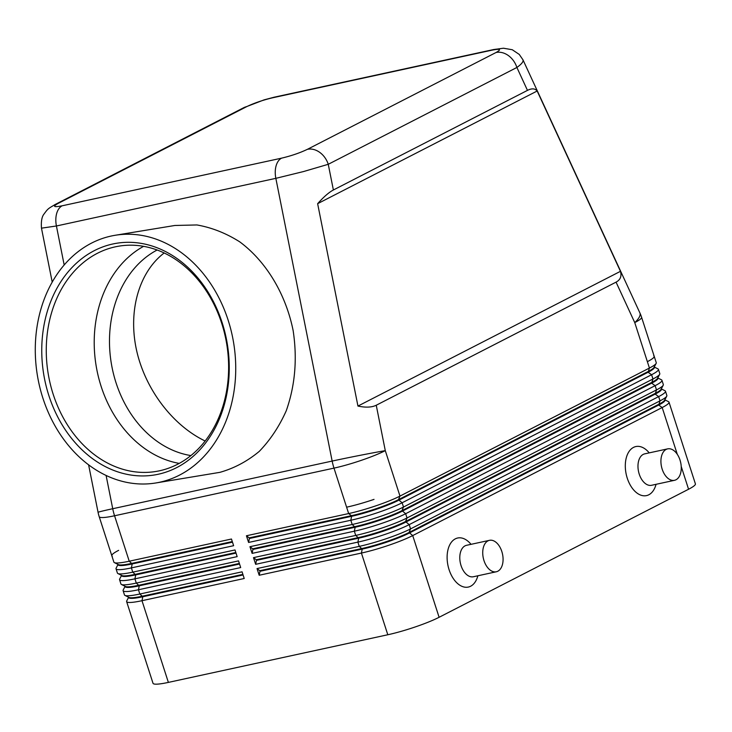 <?xml version="1.0" encoding="UTF-8"?>
<svg xmlns="http://www.w3.org/2000/svg" width="732" height="732" viewBox="0 0 732 732"><rect width="100%" height="100%" fill="white"/><g stroke="black" fill="none" stroke-linecap="round" stroke-linejoin="round"><path stroke-width="1.1" d="M157.115 250.015A107.732 85.388 -99.3 0 0 111.273 363.109A107.732 85.388 -99.3 0 0 190.896 455.579M205.152 441.012C172.395 425.283 145.018 388.948 136.472 349.878C127.972 310.789 139.016 272.158 164.16 252.979M143.582 246.345A114.174 90.484 -99.3 0 0 96.102 365.597A114.174 90.484 -99.3 0 0 179.258 463.393M115.336 246.83A114.174 90.484 -99.3 0 0 48.55 375.754A114.174 90.484 -99.3 0 0 155.962 471.463A114.174 90.484 -99.3 0 0 159.549 470.786A114.174 90.484 -99.3 0 0 226.344 341.862A114.174 90.484 -99.3 0 0 118.932 246.144A114.174 90.484 -99.3 0 0 115.336 246.83M158.231 474.254A117.395 93.037 80.7 0 1 44.542 378.874A117.395 93.037 80.7 0 1 112.783 243.994A117.395 93.037 80.7 0 1 226.472 339.373A117.395 93.037 80.7 0 1 158.231 474.254M111.209 236.033A125.501 99.461 80.7 0 1 115.153 235.283A125.501 99.461 80.7 0 1 233.224 340.499A125.501 99.461 80.7 0 1 159.805 482.214A125.501 99.461 80.7 0 1 155.861 482.964A125.501 99.461 80.7 0 1 37.789 377.749A125.501 99.461 80.7 0 1 111.209 236.033M115.153 235.283L174.866 225.474L196.935 224.953C211.813 227.57 226.096 233.215 239.776 241.871C266.21 261.47 285.828 294.09 293.148 330.644C297.43 358.845 295.133 385.544 286.258 410.743C279.276 426.427 270.273 439.978 259.256 451.397C247.306 461.306 234.194 468.288 219.939 472.332L155.861 482.964M41.477 228.164L56.419 225.987L275.845 178.343L303.588 171.535L328.256 164.297A19.307 15.116 -117.2 0 0 319.71 152.357A19.307 15.116 -117.2 0 0 307.413 149.319C299.91 152.906 291.29 155.852 281.564 158.158L62.138 205.802C53.729 207.43 52.365 206.653 58.057 203.459A19.307 15.116 -117.2 0 0 55.193 204.475A19.307 15.116 -117.2 0 0 55.129 204.512A19.307 15.116 -117.2 0 0 54.58 204.804M376.248 405.235C371.819 407.422 365.726 407.706 357.948 406.068L317.633 203.679C323.727 196.862 328.979 192.306 333.38 189.991L527.47 90.375C531.816 88.197 535.046 88.398 537.16 91.006L620.462 271.325C621.825 276.248 620.361 279.862 616.06 282.14L376.248 405.235L385.288 450.647A38.613 0.869 168.7 0 0 360.117 455.331A38.613 0.869 168.7 0 0 332.154 461.068L112.728 508.722L106.094 475.434M118.026 564.482L116.141 568.096A38.613 4.904 -17.9 0 0 116.031 568.791A38.613 4.904 -17.9 0 0 116.498 569.276A38.613 4.904 -17.9 0 0 131.394 567.895L233.627 545.697L231.468 539.017L129.235 561.215A38.613 4.904 162.1 0 1 114.366 562.606A38.613 4.904 162.1 0 1 114.338 562.588A38.613 4.904 162.1 0 1 113.872 562.103L111.813 555.725A38.613 4.904 -17.9 0 0 112.28 556.21A38.613 4.904 162.1 0 1 111.813 555.725A38.613 4.904 162.1 0 1 118.639 550.354M114.366 562.606L118.374 564.61A35.401 4.502 -17.9 0 0 118.374 564.61A35.401 4.502 -17.9 0 0 131.998 563.338L232.291 541.561M232.492 542.165L132.199 563.942L129.235 561.215L114.558 515.767A38.613 23.525 -102.3 0 1 113.542 512.281A38.613 23.525 -102.3 0 1 112.728 508.722A38.613 0.869 168.7 0 0 98.372 512.162A38.613 0.869 168.7 0 0 98.07 512.336A38.613 38.613 0 0 0 99.195 516.664A38.613 4.904 -17.9 0 0 114.558 515.767L333.984 468.123L346.602 507.184A38.613 4.904 -17.9 0 0 374.025 499.38A38.613 4.904 162.1 0 1 346.602 507.184L348.661 513.562L246.428 535.769L248.587 542.449L350.82 520.251A38.613 4.904 -17.9 0 0 378.243 512.437A38.613 4.904 -17.9 0 0 402.124 502.774L651.59 374.729A38.613 4.904 -17.9 0 0 658.416 369.358A38.613 4.904 -17.9 0 0 657.949 368.873A38.613 4.904 -17.9 0 0 657.922 368.864A38.613 4.904 -17.9 0 0 657.894 368.846M653.731 355.816A38.613 4.904 162.1 0 1 654.198 356.301A38.613 4.904 162.1 0 1 647.372 361.672A38.613 4.904 -17.9 0 0 654.198 356.301L656.256 362.679A38.613 4.904 162.1 0 1 656.147 363.374A38.613 4.904 162.1 0 1 649.43 368.05L399.974 496.095A38.613 4.904 162.1 0 1 376.083 505.757A38.613 4.904 162.1 0 1 348.661 513.562L351.424 515.685L249.191 537.892L246.428 535.769M656.147 363.374L654.079 367.345A35.401 4.502 162.1 0 1 647.921 371.627L398.455 499.672A35.401 4.502 162.1 0 1 376.568 508.53A35.401 4.502 162.1 0 1 351.424 515.685L351.625 516.298A35.401 4.502 -17.9 0 0 376.76 509.143A35.401 4.502 -17.9 0 0 398.656 500.276L648.113 372.24A35.401 4.502 -17.9 0 0 654.371 367.318L654.179 366.705M494.063 49.456A19.307 11.767 77.7 0 0 493.761 49.52A19.307 11.767 77.7 0 0 493.725 49.52A19.307 11.767 77.7 0 0 491.968 50.16C500.377 48.532 501.74 49.309 496.049 52.503A19.307 15.116 62.8 0 1 508.347 55.541A19.307 15.116 62.8 0 1 516.893 67.472C521.614 64.087 523.636 61.534 522.977 59.832L522.923 59.722M121.558 575.425L119.673 579.03A38.613 4.904 -17.9 0 0 119.563 579.726A38.613 4.904 -17.9 0 0 120.03 580.211A38.613 4.904 -17.9 0 0 134.926 578.829L237.159 556.631L234.999 549.952L132.767 572.149A38.613 4.904 162.1 0 1 117.898 573.54A38.613 4.904 162.1 0 1 117.87 573.522A38.613 4.904 162.1 0 1 117.404 573.037L116.031 568.791M125.09 586.359L123.205 589.965A38.613 4.904 -17.9 0 0 123.095 590.66A38.613 4.904 -17.9 0 0 123.562 591.145A38.613 4.904 -17.9 0 0 138.458 589.763L240.691 567.565L238.531 560.886L136.298 583.084A38.613 4.904 162.1 0 1 121.43 584.475A38.613 4.904 162.1 0 1 121.402 584.456A38.613 4.904 162.1 0 1 120.936 583.971L119.563 579.726M128.622 597.294L126.737 600.899A38.613 4.904 -17.9 0 0 126.627 601.594A38.613 4.904 -17.9 0 0 127.094 602.079A38.613 4.904 -17.9 0 0 141.99 600.697L244.223 578.5L242.063 571.82L139.83 594.018A38.613 4.904 162.1 0 1 124.962 595.409A38.613 4.904 162.1 0 1 124.934 595.4A38.613 4.904 162.1 0 1 124.467 594.906L123.095 590.66M658.416 369.358L659.788 373.613A38.613 4.904 162.1 0 1 659.678 374.308A38.613 4.904 162.1 0 1 652.962 378.984L403.506 507.029A38.613 4.904 162.1 0 1 379.615 516.691A38.613 4.904 162.1 0 1 352.193 524.496L249.96 546.703L252.119 553.383L354.352 531.185A38.613 4.904 -17.9 0 0 381.775 523.371A38.613 4.904 -17.9 0 0 405.656 513.708L655.122 385.673A38.613 4.904 -17.9 0 0 661.948 380.292L663.32 384.547A38.613 4.904 162.1 0 1 663.21 385.242A38.613 4.904 162.1 0 1 656.494 389.918L407.029 517.963A38.613 4.904 162.1 0 1 383.147 527.626A38.613 4.904 162.1 0 1 355.725 535.431L253.492 557.638L255.651 564.317L357.884 542.119A38.613 4.904 -17.9 0 0 385.307 534.305A38.613 4.904 -17.9 0 0 409.188 524.643L658.654 396.607A38.613 4.904 -17.9 0 0 665.48 391.227L666.852 395.481A38.613 4.904 162.1 0 1 666.742 396.177A38.613 4.904 162.1 0 1 660.026 400.852L410.56 528.897A38.613 4.904 162.1 0 1 386.679 538.56A38.613 4.904 162.1 0 1 359.256 546.374L257.024 568.572L259.183 575.251L361.416 553.053L387.804 634.754L168.378 682.398L141.99 600.697L142.795 596.745A35.401 4.502 162.1 0 1 129.134 598.007A35.401 4.502 162.1 0 1 128.704 597.568L128.603 597.23M126.627 601.594L153.015 683.295A38.613 4.904 -17.9 0 0 153.482 683.779A38.613 4.904 -17.9 0 0 168.378 682.398M128.942 597.404A35.401 4.502 -17.9 0 0 128.969 597.413A35.401 4.502 -17.9 0 0 142.594 596.141L242.887 574.364M125.41 586.469A35.401 4.502 -17.9 0 0 125.437 586.478A35.401 4.502 -17.9 0 0 139.062 585.207L239.355 563.43M121.878 575.535A35.401 4.502 -17.9 0 0 121.905 575.544A35.401 4.502 -17.9 0 0 135.53 574.272L235.823 552.495M259.183 575.251L259.988 571.299L362.221 549.101L361.416 553.053A38.613 4.904 -17.9 0 0 388.838 545.239A38.613 4.904 -17.9 0 0 412.72 535.577L662.186 407.541A38.613 4.904 -17.9 0 0 669.011 402.17A38.613 4.904 -17.9 0 0 668.545 401.676A38.613 4.904 -17.9 0 0 668.517 401.667A38.613 4.904 -17.9 0 0 668.49 401.648M665.48 391.227A38.613 4.904 -17.9 0 0 665.013 390.742A38.613 4.904 -17.9 0 0 664.985 390.732A38.613 4.904 -17.9 0 0 664.958 390.714M661.948 380.292A38.613 4.904 -17.9 0 0 661.481 379.807A38.613 4.904 -17.9 0 0 661.453 379.798A38.613 4.904 -17.9 0 0 661.426 379.78M620.462 271.325L357.948 406.068M537.16 91.006L317.633 203.679M55.129 204.512L243.765 107.686A19.307 15.116 62.8 0 1 243.82 107.659A19.307 15.116 62.8 0 1 246.693 106.643C254.196 103.056 262.815 100.11 272.542 97.804L491.968 50.16M659.678 374.308L657.611 378.279A35.401 4.502 162.1 0 1 651.453 382.562L401.987 510.607A35.401 4.502 162.1 0 1 380.091 519.464A35.401 4.502 162.1 0 1 354.956 526.619L252.723 548.826L249.96 546.703M248.587 542.449L249.392 538.496L351.625 516.298L350.82 520.251L352.193 524.496L355.157 527.232A35.401 4.502 -17.9 0 0 380.292 520.077A35.401 4.502 -17.9 0 0 402.188 511.211L651.645 383.175A35.401 4.502 -17.9 0 0 657.903 378.252L657.711 377.639M663.21 385.242L661.142 389.214A35.401 4.502 162.1 0 1 654.984 393.496L405.519 521.541A35.401 4.502 162.1 0 1 383.623 530.398A35.401 4.502 162.1 0 1 358.488 537.553L256.255 559.76L253.492 557.638M252.119 553.383L252.924 549.43L355.157 527.232L354.352 531.185L355.725 535.431L358.689 538.166A35.401 4.502 -17.9 0 0 383.824 531.011A35.401 4.502 -17.9 0 0 405.72 522.145L655.177 394.109A35.401 4.502 -17.9 0 0 661.435 389.186L661.243 388.573M666.742 396.177L664.674 400.148A35.401 4.502 162.1 0 1 658.516 404.43L409.051 532.475A35.401 4.502 162.1 0 1 387.155 541.332A35.401 4.502 162.1 0 1 362.02 548.497L259.787 570.695L257.024 568.572M255.651 564.317L256.456 560.364L358.689 538.166L357.884 542.119L359.256 546.374L362.221 549.101A35.401 4.502 -17.9 0 0 387.356 541.945A35.401 4.502 -17.9 0 0 409.252 533.079L658.708 405.043A35.401 4.502 -17.9 0 0 664.967 400.12L664.775 399.507M249.392 538.496L249.191 537.892M252.924 549.43L252.723 548.826M256.456 560.364L256.255 559.76M387.804 634.754A38.613 4.904 -17.9 0 0 415.227 626.949A38.613 4.904 -17.9 0 0 439.108 617.286L412.72 535.577L409.051 532.475L410.56 528.897L409.188 524.643L405.519 521.541L407.029 517.963L405.656 513.708L401.987 510.607L403.506 507.029L402.124 502.774L398.455 499.672L399.974 496.095L385.288 450.647A38.613 4.904 -17.9 0 1 333.984 468.123A38.613 23.525 -102.3 0 1 332.969 464.628A38.613 23.525 -102.3 0 1 332.154 461.068L275.845 178.343A19.307 11.767 77.7 0 1 276.101 165.825A19.307 11.767 77.7 0 1 281.564 158.158M259.988 571.299L259.787 570.695M681.217 466.449L688.574 489.241A38.613 4.904 -17.9 0 0 695.4 483.87L669.011 402.17M688.574 489.241L439.108 617.286M656.055 484.319A25.098 15.29 -102.3 0 1 648.817 494.777A25.098 15.29 -102.3 0 1 627.269 478.216A25.098 15.29 -102.3 0 1 633.509 447.398A25.098 15.29 -102.3 0 1 649.22 452.87M477.859 575.773A25.098 15.29 -102.3 0 1 470.63 586.231A25.098 15.29 -102.3 0 1 449.082 569.679A25.098 15.29 -102.3 0 1 455.322 538.853A25.098 15.29 -102.3 0 1 471.033 544.333M489.488 540.326L466.549 545.303A16.086 9.8 77.7 0 0 465.058 545.843A16.086 9.8 77.7 0 0 460.684 564.363A16.086 9.8 77.7 0 0 473.375 576.752L496.314 571.774A16.086 9.8 77.7 0 0 497.806 571.235A16.086 9.8 77.7 0 0 502.179 552.706A16.086 9.8 77.7 0 0 489.488 540.326A16.086 9.8 77.7 0 0 487.997 540.857A16.086 9.8 77.7 0 0 483.623 559.385A16.086 9.8 77.7 0 0 496.314 571.774M674.501 480.311L651.562 485.289A16.086 9.8 -102.3 0 1 638.871 472.909A16.086 9.8 -102.3 0 1 643.245 454.38A16.086 9.8 -102.3 0 1 644.736 453.849L667.676 448.862A16.086 9.8 -102.3 0 1 680.367 461.252A16.086 9.8 -102.3 0 1 675.993 479.771A16.086 9.8 -102.3 0 1 674.501 480.311A16.086 9.8 -102.3 0 1 661.81 467.922A16.086 9.8 -102.3 0 1 666.184 449.402A16.086 9.8 -102.3 0 1 667.676 448.862M236.024 553.099L135.731 574.876L132.767 572.149L131.394 567.895L132.199 563.942A35.401 4.502 162.1 0 1 118.538 565.205A35.401 4.502 162.1 0 1 118.108 564.765L118.008 564.427M239.547 564.033L139.263 585.81L136.298 583.084L134.926 578.829L135.731 574.876A35.401 4.502 162.1 0 1 122.07 576.139A35.401 4.502 162.1 0 1 121.64 575.7L121.539 575.361M243.079 574.968L142.795 596.745L139.83 594.018L138.458 589.763L139.263 585.81A35.401 4.502 162.1 0 1 125.602 587.073A35.401 4.502 162.1 0 1 125.172 586.634L125.071 586.295M64.178 264.975L56.419 225.987A19.307 11.767 -102.3 0 1 56.675 213.479A19.307 11.767 -102.3 0 1 62.138 205.802M333.38 189.991L328.256 164.297L516.893 67.472L527.47 90.375M616.06 282.14L634.754 322.611L649.43 368.05L648.113 372.24L651.59 374.729L652.962 378.984L651.645 383.175L655.122 385.673L656.494 389.918L655.177 394.109L658.654 396.607L660.026 400.852L658.708 405.043L662.186 407.541L677.301 454.343M639.887 312.912A38.613 10.504 155.2 0 1 634.754 322.611A38.613 4.904 -17.9 0 0 641.58 317.24A38.613 38.613 0 0 0 639.887 312.912L522.968 59.823L519.253 54.424L512.281 49.739L503.442 48.221L493.725 49.529M496.049 52.503L307.413 149.319M58.057 203.459L246.693 106.643M272.542 97.804A19.307 11.767 -102.3 0 1 274.299 97.173A19.307 11.767 -102.3 0 1 274.326 97.164L264.115 99.863L243.82 107.677M55.193 204.493C47.763 208.904 48.111 208.501 43.92 214.165C41.816 216.8 41.001 221.476 41.477 228.192L52.21 282.085M88.599 464.811L98.07 512.336M111.813 555.725L99.195 516.664M128.969 597.413L124.962 595.409M125.437 586.478L121.43 584.475M121.905 575.544L117.898 573.54M654.198 356.301L641.58 317.24M493.761 49.52L274.326 97.164M654.28 367.043L657.922 368.864M657.812 377.977L661.453 379.798M661.344 388.912L664.985 390.732M664.876 399.846L668.517 401.667"/></g></svg>
